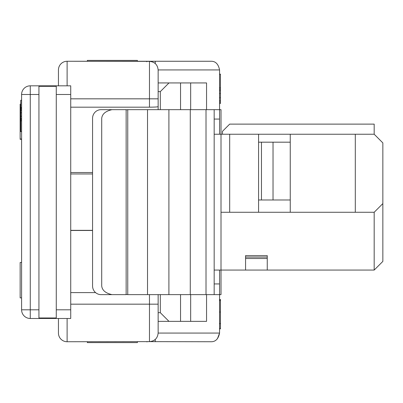 <?xml version="1.0" encoding="UTF-8"?>
<svg xmlns="http://www.w3.org/2000/svg" width="403" height="403" viewBox="0 0 403 403"><rect width="100%" height="100%" fill="white"/><g stroke="black" fill="none" stroke-linecap="round" stroke-linejoin="round"><path stroke-width="0.6" d="M214.169 134.234L221.01 134.234L219.564 134.234L219.564 119.061L214.169 119.061M70.727 107.178L149.478 107.178C154.752 107.148 157.638 106.966 158.147 106.624L158.147 70.077C157.669 64.777 154.777 61.876 149.478 61.372L67.115 61.261A8.67 8.67 0 0 0 58.445 69.931L58.445 85.824M87.345 61.261L137.403 61.261L137.403 60.395L87.345 60.395L87.345 61.261L67.115 61.261L67.115 85.824M70.727 172.529L92.564 172.529M158.147 109.671L158.147 106.624M219.564 119.061L219.564 69.931C218.355 63.996 215.464 61.105 210.895 61.261C215.464 61.105 218.355 63.996 219.564 69.931L158.147 69.931M137.403 61.261L210.895 61.261M146.591 61.372L146.808 61.79M146.616 61.372L147.433 61.261L146.591 61.226M155.261 63.583L155.261 61.261M219.564 100.639L220.431 100.639L220.431 74.137L219.564 74.137M220.431 97.763L219.564 97.763M220.431 93.481L219.564 93.481M220.431 90.604L219.564 90.604M220.431 89.169L219.564 89.169M220.431 87.748L219.564 87.748M220.431 74.303L219.564 74.303M219.564 102.075L220.431 102.075L220.431 103.5L219.564 103.5M220.431 102.075L220.431 100.639M180.549 294.633L180.549 321.362L168.988 321.362L160.318 312.693L158.147 312.693M158.147 91.607L160.318 91.607L168.988 82.937L180.554 82.937L180.549 109.671M21.596 94.498L21.596 309.806L30.265 309.806L30.265 318.476A8.67 8.67 0 0 1 21.596 309.806A8.67 8.67 0 0 0 30.265 318.476L70.727 318.476L70.727 85.824L30.265 85.824A8.67 8.67 0 0 0 21.596 94.498L30.265 94.498L30.265 85.824A8.67 8.67 0 0 0 21.596 94.498M168.988 321.362L158.147 321.362M160.318 312.693L160.318 294.633M160.318 109.671L160.318 91.607M158.147 82.937L168.988 82.937M21.596 297.882L20.15 297.882L20.15 262.479L21.596 262.479M21.596 120.819L20.729 120.819L20.729 131.579L21.596 131.579M21.596 100.276L20.729 100.276L20.729 108.221L21.596 108.221M20.729 108.221L20.729 109.359L21.596 109.359M20.729 109.359L20.729 110.508L21.596 110.508M20.729 110.508L20.729 112.81L21.596 112.81M20.729 112.81L20.729 116.235L21.596 116.235M20.729 116.235L20.729 118.537L21.596 118.537M20.729 118.537L20.729 119.686L21.596 119.686M20.729 119.686L20.729 120.819M20.729 107.692L21.596 107.692M70.727 230.33L92.564 230.33M70.727 173.97L92.564 173.97M21.596 139.01L20.15 139.01L20.15 104.135L20.729 104.135M20.15 139.01L20.15 139.312L21.596 139.312M58.445 318.476L58.445 333.069A8.67 8.67 0 0 0 67.115 341.739L149.478 341.628C154.772 341.129 157.664 338.228 158.147 332.923L158.147 294.633M206.558 294.633L206.558 321.362L190.664 321.362L190.664 294.633M180.569 321.362L190.664 321.362M180.569 82.937L206.558 82.937L206.558 109.671M146.616 341.628L210.895 341.739C215.464 341.895 218.355 339.004 219.564 333.069L219.564 270.065L222.451 270.065M38.935 94.498L30.265 94.498L30.265 309.806L38.935 309.806L38.935 86.323L56.274 86.323L56.274 94.498L70.727 94.498M382.417 204.029L382.85 203.596L382.85 261.396L374.18 270.065L267.249 270.065L267.249 255.618L245.573 255.618L245.573 270.065L214.169 270.065M374.18 270.065L374.18 212.265L382.85 203.596L382.85 142.904L374.18 134.234L221.01 134.234L221.01 212.265L374.18 212.265M190.664 109.671L190.664 82.937M38.935 309.806L38.935 317.977L56.274 317.977L56.274 94.498M222.451 134.234L222.451 131.343L229.68 124.119L374.18 124.119L374.18 134.234L382.85 142.904M245.573 270.065L267.249 270.065M92.564 230.471L70.727 230.471M95.597 292.608L70.727 292.608M267.249 258.504L245.573 258.504L245.573 255.618L267.249 255.618L267.249 258.504M214.169 283.939L219.564 283.939L219.564 270.065L219.564 283.939M158.147 333.069L219.564 333.069L217.439 338.747M155.261 341.739L155.261 339.417M137.403 341.739L137.403 342.605L87.345 342.605L87.345 341.739M290.251 212.265L290.251 134.234M258.58 134.234L258.58 142.183L261.466 142.183L261.466 199.984L258.58 199.984L258.58 212.265M219.564 294.633L221.01 294.633L221.01 109.671L219.564 109.671M125.938 109.858L127.751 109.671L127.751 294.633L221.01 294.633L221.01 270.065M221.01 134.234L221.01 109.671L214.169 109.671L214.169 294.633M290.251 199.984L273.027 199.984L273.027 142.183L261.466 142.183M290.251 142.183L273.027 142.183M261.466 199.984L273.027 199.984M258.58 142.183L258.58 199.984M112.019 294.633L126.144 294.633L126.144 109.671L101.042 109.671A8.67 8.473 90 0 0 92.564 118.341L92.564 285.964A8.67 8.473 -90 0 0 101.042 294.633L112.019 294.633C105.626 293.223 102.191 290.336 101.712 285.964L101.712 118.341C102.191 113.963 105.626 111.077 112.019 109.671M127.751 294.633L125.938 294.442M127.751 109.671L214.169 109.671M219.564 328.863L220.431 328.863L220.431 299.661L219.564 299.661L220.431 299.5L219.564 299.5M220.431 328.853L219.564 328.853M220.431 328.531L219.564 328.531M220.431 299.983L219.564 299.983M220.431 323.75L219.564 323.75M220.431 323.74L219.564 323.74M220.431 323.483L219.564 323.483M220.431 312.028L219.564 312.028M220.431 300.643L219.564 300.643M220.431 300.386L219.564 300.386L220.431 300.381M206.014 109.671L206.014 294.633M190.281 109.671L190.281 294.633M168.902 109.671L168.902 294.633M147.523 109.671L147.523 294.633M245.573 257.059L267.249 257.059L245.573 257.059M158.147 98.831L149.478 98.831L149.478 107.178M149.478 61.372L149.478 98.831L70.727 98.831M70.727 304.169L149.478 304.169L149.478 341.628M149.478 294.633L149.478 304.169L158.147 304.169M58.445 333.069A8.67 8.67 0 0 0 67.115 341.739L67.115 318.476M56.274 309.806L70.727 309.806M355.3 212.265L355.3 134.234M229.68 134.234L229.68 212.265M146.591 341.739L147.433 341.739L146.591 341.784"/></g></svg>
